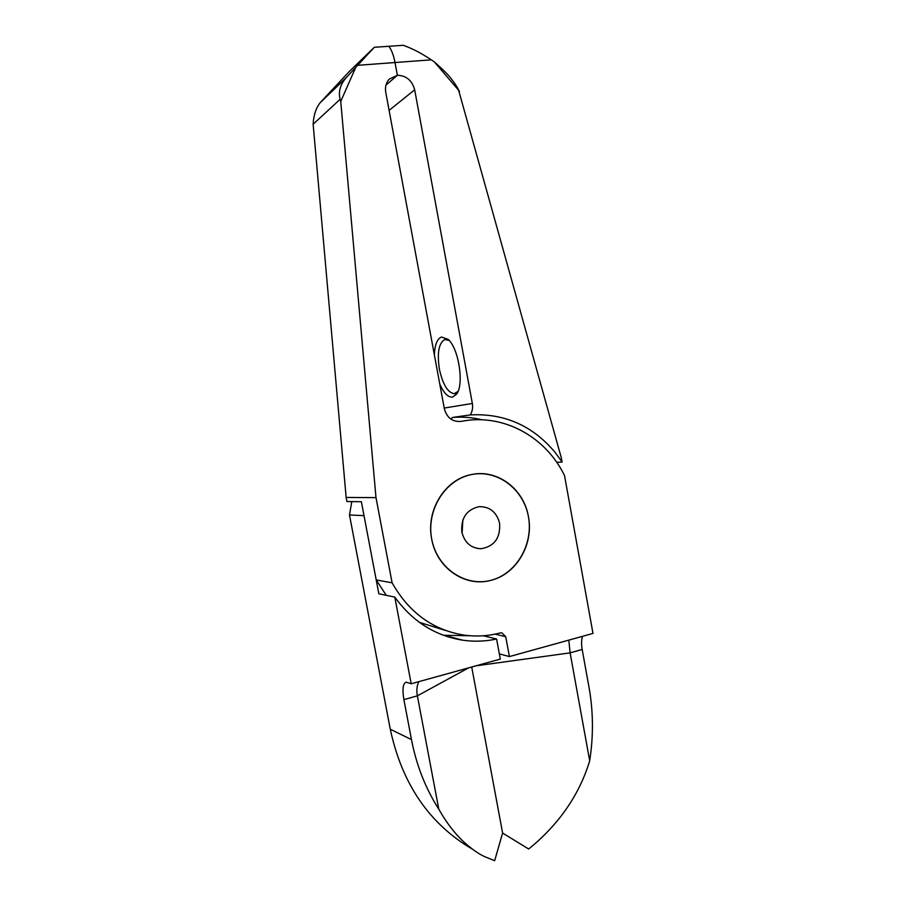 <?xml version="1.0" encoding="UTF-8"?>
<svg xmlns="http://www.w3.org/2000/svg" width="906" height="906" viewBox="0 0 906 906"><rect width="100%" height="100%" fill="white"/><g stroke="black" fill="none" stroke-linecap="round" stroke-linejoin="round"><path stroke-width="1.36" d="M499.602 523.317C496.647 512.105 489.818 506.545 479.081 506.658C466.579 509.591 460.826 518.062 461.845 532.048C464.585 542.671 470.973 548.243 481.018 548.753C494.325 546.454 500.52 537.971 499.602 523.317M462.853 519.999L462.094 533.238M431.698 539.025C436.964 567.903 464.903 587.065 490.576 580.418C516.307 574.053 533.623 544.427 528.425 516.647C523.509 488.821 497.088 469.036 471.063 474.642C444.982 479.965 426.148 510.203 431.698 539.025C425.797 510.327 444.948 479.557 471.063 474.642C497.009 468.674 523.849 488.764 528.425 516.647C533.94 544.302 516.363 574.427 490.576 580.418C465.016 587.428 436.601 567.983 431.698 539.025M472.66 849.318C429.523 824.177 402.06 784.154 390.282 729.251L349.49 514.993L351.788 501.596M502.615 833.044L528.662 849.013L502.615 833.044L471.709 667.009L502.615 833.044L494.653 860.7L484.869 856.748C478.776 854.075 471.55 848.956 463.193 841.391C454.246 832.863 446.103 822.127 438.787 809.171C425.526 788.413 416.432 765.219 411.471 739.59L403.895 699.625C402.162 689.149 402.944 683.339 406.239 682.173L411.188 683.77L394.801 597.111L378.833 593.747L364.008 515.65L349.49 514.993M556.748 462.332L562.105 462.06L561.358 457.96L458.357 89.298C454.212 81.993 449.059 75.47 442.898 69.728L434.314 61.868L459.467 91.279M444.223 408.062L472.343 403.464L414.676 89.807C412.071 80.407 406.307 75.56 397.372 75.289L385.967 85.13L397.372 75.289L389.263 79.105C386.081 82.639 384.914 87.01 385.741 92.231L444.348 408.776C446.952 417.904 452.581 422.105 461.233 421.381C502.796 413.011 545.593 436.398 564.54 475.616L592.988 633.43L509.387 656.578L505.729 636.68L495.072 634.143M434.37 354.892C434.823 344.71 437.19 338.742 441.494 337.009L448.074 339.331C458.708 348.13 464.291 384.438 456.624 394.099L452.592 397.088C448.062 397.474 443.781 393.125 439.772 384.031M458.051 391.369L454.234 393.702C447.711 392.626 442.751 384.427 439.376 369.093C436.986 352.898 438.776 343.034 444.755 339.524L449.15 340.43M394.801 597.111C412.547 621.55 435.299 635.921 463.079 640.248C474.359 641.81 485.537 641.403 496.601 639.024L483.351 635.763M470.067 635.752L443.351 635.276M411.188 683.77L500.305 659.092L496.601 639.024M438.787 809.171L417.372 695.831C416.33 690.531 416.828 685.797 418.855 681.64M482.173 419.795C472.434 417.428 462.49 416.647 452.343 417.485L451.075 419.24M472.343 403.464C473.045 407.598 472.377 411.415 470.316 414.903C504.449 413.159 532.739 425.673 555.185 452.468L562.105 462.06M470.316 414.903L452.343 417.485M434.314 61.868L431.301 59.83C421.46 53.261 412.117 48.426 403.261 45.3L388.855 46.297C391.562 49.841 393.623 55.255 395.016 62.537L397.372 75.289L395.016 62.537C393.623 55.255 391.562 49.841 388.855 46.297L374.314 47.293L345.945 77.984C340.158 84.756 338.221 91.868 340.135 99.32L340.735 101.427L355.548 67.78M468.606 667.869L417.372 695.831L403.895 699.625M505.729 636.68L501.856 632.83L500.259 632.92C488.628 636.001 476.839 636.759 464.903 635.219C433.453 630.406 409.184 612.943 392.105 582.818L375.99 497.609L340.735 101.427M509.387 656.578L499.342 653.86M477.258 665.661L570.112 652.864L589.693 760.802C593.555 735.899 593.328 711.369 589.002 687.212L582.173 649.466L570.112 652.864L568.809 640.123M528.662 849.013C540.905 839.149 551.686 828.197 561.018 816.181C574.144 799.115 583.702 780.655 589.693 760.802M582.626 636.295C581.392 639.681 581.244 644.075 582.173 649.466M392.105 582.818L376.205 579.931L386.25 595.31M419.399 622.354L445.548 630.485M376.205 579.931L361.369 501.731L346.919 501.528L346.149 497.451L375.99 497.609M346.149 497.451L313.136 124.213C313.669 115.028 316.047 107.825 320.271 102.593L349.569 71.212L374.314 47.293M390.282 729.251L411.471 739.59M414.676 89.807L389.093 110.373M431.301 59.83L357.859 65.3M313.136 124.213L340.135 99.32M346.636 77.225L320.758 102.038M480.916 548.753L476.975 548.39M458.402 390.928L456.624 394.099M462.864 640.214L445.22 635.582M454.234 393.702L455.22 393.521M345.945 77.984L320.271 102.593"/></g></svg>
